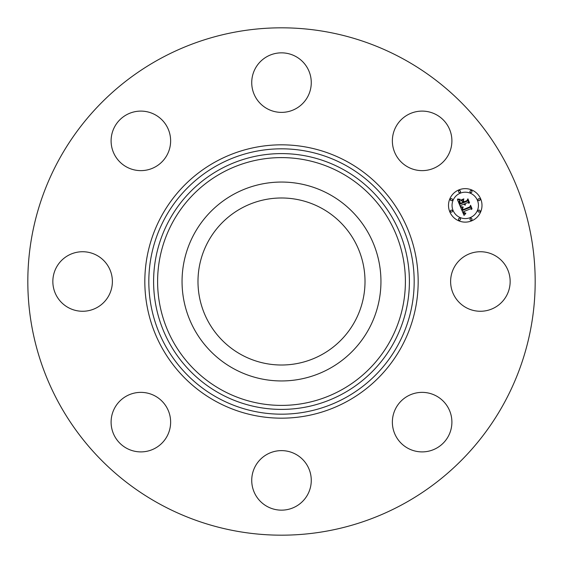 <?xml version="1.0" encoding="UTF-8"?>
<svg xmlns="http://www.w3.org/2000/svg" width="563" height="563" viewBox="0 0 563 563"><rect width="100%" height="100%" fill="white"/><g stroke="black" fill="none" stroke-linecap="round" stroke-linejoin="round"><path stroke-width="0.84" d="M321.536 208.211A83.514 83.514 0 0 1 354.789 321.536A83.514 83.514 0 0 1 241.464 354.789A83.514 83.514 0 0 1 208.211 241.464A83.514 83.514 0 0 1 321.536 208.211M159.878 504.124A253.681 253.681 0 0 1 58.876 159.878A253.681 253.681 0 0 1 403.122 58.876A253.681 253.681 0 0 1 504.124 403.122A253.681 253.681 0 0 1 159.878 504.124M450.696 132.488A29.769 29.769 0 0 1 430.512 169.428A29.769 29.769 0 0 1 393.572 149.244A29.769 29.769 0 0 1 413.756 112.304A29.769 29.769 0 0 1 450.696 132.488M295.772 56.49A29.769 29.769 0 0 1 307.623 96.885A29.769 29.769 0 0 1 267.228 108.736A29.769 29.769 0 0 1 255.377 68.341A29.769 29.769 0 0 1 295.772 56.49M132.488 112.304A29.769 29.769 0 0 1 169.428 132.488A29.769 29.769 0 0 1 149.244 169.428A29.769 29.769 0 0 1 112.304 149.244A29.769 29.769 0 0 1 132.488 112.304M56.49 267.228A29.769 29.769 0 0 1 96.885 255.377A29.769 29.769 0 0 1 108.736 295.772A29.769 29.769 0 0 1 68.341 307.623A29.769 29.769 0 0 1 56.49 267.228M112.304 430.512A29.769 29.769 0 0 1 132.488 393.572A29.769 29.769 0 0 1 169.428 413.756A29.769 29.769 0 0 1 149.244 450.696A29.769 29.769 0 0 1 112.304 430.512M267.228 506.51A29.769 29.769 0 0 1 255.377 466.115A29.769 29.769 0 0 1 295.772 454.264A29.769 29.769 0 0 1 307.623 494.659A29.769 29.769 0 0 1 267.228 506.51M430.512 450.696A29.769 29.769 0 0 1 393.572 430.512A29.769 29.769 0 0 1 413.756 393.572A29.769 29.769 0 0 1 450.696 413.756A29.769 29.769 0 0 1 430.512 450.696M454.264 267.228A29.769 29.769 0 0 1 494.659 255.377A29.769 29.769 0 0 1 506.51 295.772A29.769 29.769 0 0 1 466.115 307.623A29.769 29.769 0 0 1 454.264 267.228M194.228 233.821A99.447 99.447 0 0 1 329.179 194.228A99.447 99.447 0 0 1 368.772 329.179A99.447 99.447 0 0 1 233.821 368.772A99.447 99.447 0 0 1 194.228 233.821M471.653 220.858A16.742 16.742 0 0 1 449.781 211.794A16.742 16.742 0 0 1 458.838 189.921A16.742 16.742 0 0 1 480.718 198.985A16.742 16.742 0 0 1 471.653 220.858M460.196 193.2A13.188 13.188 0 0 1 477.438 200.344A13.188 13.188 0 0 1 470.295 217.578A13.188 13.188 0 0 1 453.06 210.435A13.188 13.188 0 0 1 460.196 193.2M460.618 207.304L463.075 207.43L462.153 208.676L462.617 210.4L469.978 207.451L470.386 206.347L471.66 209.436L470.478 208.817L463.757 211.604L464.552 212.92L465.812 213.088L464.447 213.088L463.243 211.815L464.151 213.476L465.728 213.525L464.039 215.369L460.618 207.304M460.865 206.698L463.258 207.064L460.865 206.698M462.666 208.064L462.976 209.71L469.774 206.895L470.598 205.298L472.026 208.753L470.569 205.748L469.908 207.078L462.87 209.999L462.666 208.064M460.358 206.677L457.452 199.661L459.943 199.928L459.098 201.547L459.985 204.179L463.145 202.87L462.976 202.462L460.182 203.616L459.464 201.779L459.711 200.519L460.295 203.37L462.906 202.293L462.483 201.273L460.893 200.66L463.729 199.485L463.075 201.09L463.715 202.638L467.121 201.223L467.642 199.999L469.014 203.313L467.684 202.574L464.778 203.785L465.453 204.721L464.278 203.989L465.221 205.164L463.708 204.221L460.858 205.404L460.358 206.677M457.656 198.978L460.224 199.337L458.958 199.52L457.656 198.978M460.928 200.069L463.849 198.859L460.928 200.069M463.469 200.435L464.039 201.821L466.938 200.625L467.916 198.823L469.535 202.736L467.888 199.274L467.086 200.759L463.926 202.068L463.469 200.435M451.033 210.182A1.013 1.013 0 0 1 452.356 210.731A1.013 1.013 0 0 1 451.808 212.054A1.013 1.013 0 0 1 450.484 211.505A1.013 1.013 0 0 1 451.033 210.182M459.134 190.625A1.013 1.013 0 0 1 460.457 191.174A1.013 1.013 0 0 1 459.908 192.497A1.013 1.013 0 0 1 458.585 191.948A1.013 1.013 0 0 1 459.134 190.625M451.033 198.725A1.013 1.013 0 0 1 452.356 199.274A1.013 1.013 0 0 1 451.808 200.597A1.013 1.013 0 0 1 450.484 200.048A1.013 1.013 0 0 1 451.033 198.725M478.691 198.725A1.013 1.013 0 0 1 480.014 199.274A1.013 1.013 0 0 1 479.465 200.597A1.013 1.013 0 0 1 478.135 200.048A1.013 1.013 0 0 1 478.691 198.725M470.584 190.625A1.013 1.013 0 0 1 471.914 191.174A1.013 1.013 0 0 1 471.365 192.497A1.013 1.013 0 0 1 470.035 191.948A1.013 1.013 0 0 1 470.584 190.625M471.365 220.154A1.013 1.013 0 0 1 470.035 219.605A1.013 1.013 0 0 1 470.584 218.282A1.013 1.013 0 0 1 471.914 218.831A1.013 1.013 0 0 1 471.365 220.154M459.908 220.154A1.013 1.013 0 0 1 458.585 219.605A1.013 1.013 0 0 1 459.134 218.282A1.013 1.013 0 0 1 460.457 218.831A1.013 1.013 0 0 1 459.908 220.154M479.465 212.054A1.013 1.013 0 0 1 478.135 211.505A1.013 1.013 0 0 1 478.691 210.182A1.013 1.013 0 0 1 480.014 210.731A1.013 1.013 0 0 1 479.465 212.054M222.104 390.229A123.895 123.895 0 0 1 172.771 222.104A123.895 123.895 0 0 1 340.897 172.771A123.895 123.895 0 0 1 390.229 340.897A123.895 123.895 0 0 1 222.104 390.229M342.818 169.259A127.892 127.892 0 0 1 393.741 342.818A127.892 127.892 0 0 1 220.182 393.741A127.892 127.892 0 0 1 169.259 220.182A127.892 127.892 0 0 1 342.818 169.259M345.112 165.065A132.678 132.678 0 0 1 397.935 345.112A132.678 132.678 0 0 1 217.888 397.935A132.678 132.678 0 0 1 165.065 217.888A132.678 132.678 0 0 1 345.112 165.065M347.026 161.56A136.675 136.675 0 0 1 401.44 347.026A136.675 136.675 0 0 1 215.974 401.44A136.675 136.675 0 0 1 161.56 215.974A136.675 136.675 0 0 1 347.026 161.56"/></g></svg>
